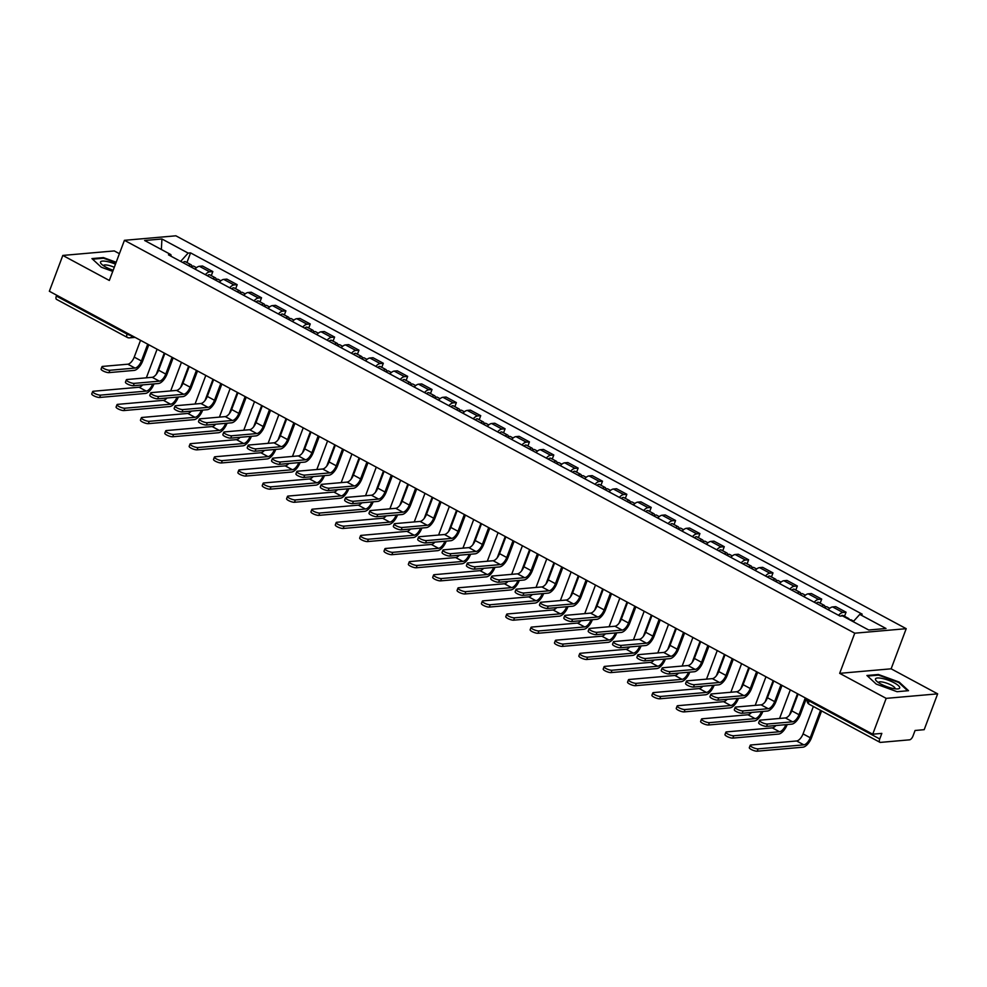 <?xml version="1.0" encoding="UTF-8"?>
<svg xmlns="http://www.w3.org/2000/svg" width="987" height="987" viewBox="0 0 987 987"><rect width="100%" height="100%" fill="white"/><g stroke="black" fill="none" stroke-linecap="round" stroke-linejoin="round"><path stroke-width="1.48" d="M119.402 253.684L114.27 250.92L62.81 255.436L49.35 291.264L872.73 734.192L886.19 698.364L937.65 693.849L891.125 668.816L906.214 628.682L175.883 235.807L124.424 240.322L854.754 633.198L839.666 673.344L886.19 698.364M937.65 693.849L924.19 729.677L915.072 730.479L912.975 736.055A3.973 1.801 118.3 0 1 909.57 739.831L880.441 742.397A3.973 1.801 118.3 0 1 879.91 742.298L809.192 704.249A3.973 1.801 -61.7 0 1 809.019 700.93L879.738 738.967A3.973 1.801 118.3 0 0 879.91 742.298M62.81 255.436L109.335 280.468L124.424 240.322M135.071 337.381L129.494 337.875A3.973 3.393 -95 0 1 127.792 337.505A3.973 1.801 -61.7 0 1 127.261 337.406L56.53 299.369A3.973 1.801 -61.7 0 1 56.358 296.051L127.089 334.087A3.973 1.012 20.6 0 0 131.74 335.592M56.678 295.199L56.358 296.051M879.738 738.967L881.835 733.39L872.73 734.192M838.555 615.296A9.142 4.145 -61.7 0 1 842.91 612.471L846.056 612.199L835.742 606.66L832.609 606.931A9.142 4.145 118.3 0 0 828.253 609.756M844.514 616.27L846.056 612.199M814.201 602.206A9.142 4.145 -61.7 0 1 818.556 599.368L821.702 599.097L811.388 593.557L808.254 593.829A9.142 4.145 118.3 0 0 803.899 596.654M820.16 603.168L821.702 599.097M789.847 589.103A9.142 4.145 -61.7 0 1 794.202 586.266L797.348 585.994L787.034 580.455L783.9 580.726A9.142 4.145 118.3 0 0 779.545 583.551M795.806 590.078L797.348 585.994M765.493 576.001A9.142 4.145 -61.7 0 1 769.848 573.163L772.981 572.892L762.68 567.352L759.546 567.624A9.142 4.145 118.3 0 0 755.191 570.449M771.452 576.976L772.981 572.892M741.138 562.898A9.142 4.145 -61.7 0 1 745.493 560.073L748.627 559.789L738.325 554.25L735.192 554.521A9.142 4.145 118.3 0 0 730.836 557.359M747.097 563.873L748.627 559.789M716.784 549.796A9.142 4.145 -61.7 0 1 721.139 546.971L724.273 546.687L713.971 541.147L710.837 541.419A9.142 4.145 118.3 0 0 706.482 544.256M722.743 550.771L724.273 546.687M692.43 536.694A9.142 4.145 -61.7 0 1 696.785 533.868L699.919 533.585L689.617 528.045L686.483 528.316A9.142 4.145 118.3 0 0 682.128 531.154M698.389 537.668L699.919 533.585M668.076 523.591A9.142 4.145 -61.7 0 1 672.431 520.766L675.564 520.482L665.263 514.943L662.129 515.226A9.142 4.145 118.3 0 0 657.774 518.052M674.035 524.566L675.564 520.482M643.721 510.489A9.142 4.145 -61.7 0 1 648.077 507.663L651.21 507.392L640.908 501.84L637.775 502.124A9.142 4.145 118.3 0 0 633.42 504.949M649.68 511.463L651.21 507.392M619.367 497.386A9.142 4.145 -61.7 0 1 623.722 494.561L626.856 494.29L616.554 488.738L613.42 489.021A9.142 4.145 118.3 0 0 609.065 491.847M625.326 498.361L626.856 494.29M595.013 484.284A9.142 4.145 -61.7 0 1 599.368 481.459L602.502 481.187L592.2 475.635L589.066 475.919A9.142 4.145 118.3 0 0 584.699 478.744M600.972 485.259L602.502 481.187M570.659 471.181A9.142 4.145 -61.7 0 1 575.014 468.356L578.148 468.085L567.846 462.545L564.712 462.817A9.142 4.145 118.3 0 0 560.345 465.642M576.618 472.156L578.148 468.085M546.304 458.079A9.142 4.145 -61.7 0 1 550.66 455.254L553.793 454.982L543.492 449.443L540.358 449.714A9.142 4.145 118.3 0 0 535.99 452.539M552.264 459.054L553.793 454.982M521.95 444.989A9.142 4.145 -61.7 0 1 526.305 442.151L529.439 441.88L519.137 436.34L515.991 436.612A9.142 4.145 118.3 0 0 511.636 439.437M527.909 445.964L529.439 441.88M497.584 431.887A9.142 4.145 -61.7 0 1 501.951 429.049L505.085 428.777L494.783 423.238L491.637 423.509A9.142 4.145 118.3 0 0 487.282 426.335M503.555 432.861L505.085 428.777M473.229 418.784A9.142 4.145 -61.7 0 1 477.597 415.946L480.731 415.675L470.429 410.136L467.283 410.407A9.142 4.145 118.3 0 0 462.928 413.232M479.201 419.759L480.731 415.675M448.875 405.682A9.142 4.145 -61.7 0 1 453.243 402.856L456.376 402.573L446.075 397.033L442.929 397.305A9.142 4.145 118.3 0 0 438.573 400.142M454.847 406.656L456.376 402.573M424.521 392.579A9.142 4.145 -61.7 0 1 428.876 389.754L432.022 389.47L421.72 383.931L418.574 384.202A9.142 4.145 118.3 0 0 414.219 387.04M430.492 393.554L432.022 389.47M400.167 379.477A9.142 4.145 -61.7 0 1 404.522 376.652L407.668 376.368L397.366 370.828L394.22 371.1A9.142 4.145 118.3 0 0 389.865 373.937M406.138 380.451L407.668 376.368M375.813 366.374A9.142 4.145 -61.7 0 1 380.168 363.549L383.314 363.265L373.012 357.726L369.866 358.01A9.142 4.145 118.3 0 0 365.511 360.835M381.784 367.349L383.314 363.265M351.458 353.272A9.142 4.145 -61.7 0 1 355.813 350.447L358.96 350.175L348.658 344.623L345.512 344.907A9.142 4.145 118.3 0 0 341.157 347.732M357.43 354.247L358.96 350.175M327.104 340.17A9.142 4.145 -61.7 0 1 331.459 337.344L334.605 337.073L324.304 331.521L321.157 331.805A9.142 4.145 118.3 0 0 316.802 334.63M333.063 341.144L334.605 337.073M302.75 327.067A9.142 4.145 -61.7 0 1 307.105 324.242L310.251 323.97L299.949 318.419L296.803 318.702A9.142 4.145 118.3 0 0 292.448 321.528M308.709 328.042L310.251 323.97M278.396 313.965A9.142 4.145 -61.7 0 1 282.751 311.139L285.897 310.868L275.583 305.328L272.449 305.6A9.142 4.145 118.3 0 0 268.094 308.425M284.355 314.939L285.897 310.868M254.041 300.862A9.142 4.145 -61.7 0 1 258.397 298.037L261.543 297.766L251.229 292.226L248.095 292.497A9.142 4.145 118.3 0 0 243.74 295.323M260 301.837L261.543 297.766M229.687 287.772A9.142 4.145 -61.7 0 1 234.042 284.935L237.188 284.663L226.874 279.124L223.741 279.395A9.142 4.145 118.3 0 0 219.385 282.22M235.646 288.747L237.188 284.663M205.333 274.67A9.142 4.145 -61.7 0 1 209.688 271.832L212.834 271.561L202.52 266.021L199.386 266.293A9.142 4.145 118.3 0 0 195.031 269.118M211.292 275.644L212.834 271.561M853.212 621.674L859.776 614.383L886.005 628.497L868.72 630.014L842.491 615.9L840.073 616.122L168.444 254.819L170.862 254.609L144.633 240.495L161.93 238.977L188.147 253.091L180.658 261.395M859.776 614.383L862.206 614.173L190.565 252.882L188.147 253.091M906.214 628.682L854.754 633.198M891.125 668.816L839.666 673.344M866.919 675.49L876.259 684.102L897.06 691.702L908.521 690.69L899.194 682.079L878.393 674.479L866.919 675.49M116.182 262.258L103.413 257.595L91.939 258.594L101.279 267.206L112.752 271.4M186.938 262.542L190.565 252.882M171.22 256.312L170.862 254.609M161.362 249.501L161.93 238.977M878.146 675.145L878.393 674.479M898.96 682.708L899.194 682.079M103.166 258.249L103.413 257.595M806.379 698.5L800.321 714.6A10.043 4.553 -61.7 0 1 791.71 724.15L766.541 726.358A4.577 1.16 -159.4 0 1 761.52 725.087A4.577 1.16 -159.4 0 1 758.67 722.817L759.558 720.473A4.577 1.16 20.6 0 0 762.408 722.755A4.577 1.16 20.6 0 0 767.43 724.014L792.586 721.805A7.452 3.38 118.3 0 0 798.989 714.711L805.293 697.92M792.586 721.805L785.405 717.944L760.249 720.152A4.577 1.16 20.6 0 0 759.558 720.473M785.405 717.944A7.452 3.38 118.3 0 0 791.808 710.85L798.113 694.058M821.603 710.924L811.561 737.634A10.043 4.553 -61.7 0 1 802.949 747.184L757.202 751.193A4.577 1.16 -159.4 0 1 752.18 749.935A4.577 1.16 -159.4 0 1 749.33 747.652L750.219 745.321A4.577 1.16 20.6 0 0 753.069 747.591A4.577 1.16 20.6 0 0 758.09 748.862L803.837 744.84A7.452 3.38 118.3 0 0 810.228 737.745L820.53 710.344M813.35 706.482L803.048 733.884A7.452 3.38 118.3 0 1 796.645 740.978L750.91 744.988A4.577 1.16 20.6 0 0 750.219 745.321M850.041 619.959A4.972 2.258 -61.7 0 1 851.312 619.922L853.644 621.181M847.389 618.541A4.972 2.258 -61.7 0 1 848.66 618.504A4.972 2.258 -61.7 0 1 849.326 619.577M840.887 616.048A4.972 2.258 -61.7 0 1 843.034 615.481L848.66 618.504M782.025 685.397L775.967 701.498A10.043 4.553 -61.7 0 1 767.355 711.047L742.187 713.256A4.577 1.16 -159.4 0 1 737.166 711.985A4.577 1.16 -159.4 0 1 734.316 709.715L735.204 707.371A4.577 1.16 20.6 0 0 738.054 709.653A4.577 1.16 20.6 0 0 743.075 710.911L768.231 708.703A7.452 3.38 118.3 0 0 774.635 701.609L780.939 684.818M768.231 708.703L761.051 704.841L735.895 707.05A4.577 1.16 20.6 0 0 735.204 707.371M761.051 704.841A7.452 3.38 118.3 0 0 767.442 697.747L773.759 680.956M757.658 672.295L751.613 688.395A10.043 4.553 -61.7 0 1 743.001 697.945L717.833 700.153A4.577 1.16 -159.4 0 1 712.811 698.882A4.577 1.16 -159.4 0 1 709.961 696.612L710.85 694.268A4.577 1.16 20.6 0 0 713.7 696.551A4.577 1.16 20.6 0 0 718.721 697.809L743.877 695.601A7.452 3.38 118.3 0 0 750.28 688.507L756.585 671.715M743.877 695.601L736.697 691.739L711.528 693.947A4.577 1.16 20.6 0 0 710.85 694.268M736.697 691.739A7.452 3.38 118.3 0 0 743.088 684.645L749.404 667.854M899.725 687.89A12.93 3.282 20.6 0 0 888.312 680.216A12.93 3.282 20.6 0 0 875.457 679.019A12.93 3.282 20.6 0 0 876.283 680.808A12.93 3.282 20.6 0 0 886.437 686.533A12.93 3.282 20.6 0 0 897.837 688.901A12.93 3.282 20.6 0 0 899.725 687.89M895.012 688.803A8.846 2.245 20.6 0 0 895.073 688.692A8.846 2.245 20.6 0 0 895.098 688.618A8.846 2.245 20.6 0 0 887.424 683.423A8.846 2.245 20.6 0 0 878.504 682.473A8.846 2.245 20.6 0 0 878.479 682.548A8.846 2.245 20.6 0 0 878.467 682.585M867.561 676.07L878.541 675.108L898.701 682.473L907.682 690.764M115.467 264.158A12.93 3.282 20.6 0 0 100.477 262.123A12.93 3.282 20.6 0 0 101.303 263.911A12.93 3.282 20.6 0 0 113.184 270.253M114.295 267.28A8.846 2.245 20.6 0 0 103.524 265.577A8.846 2.245 20.6 0 0 103.499 265.651A8.846 2.245 20.6 0 0 103.487 265.688M92.581 259.186L103.561 258.212L115.997 262.764M787.207 724.544A10.043 4.553 -61.7 0 1 778.595 734.081L732.847 738.091A4.577 1.16 -159.4 0 1 727.826 736.833A4.577 1.16 -159.4 0 1 724.976 734.55L725.864 732.218A4.577 1.16 20.6 0 0 728.714 734.488A4.577 1.16 20.6 0 0 733.736 735.759L779.483 731.737A7.452 3.38 118.3 0 0 785.874 724.655M775.881 725.531A7.452 3.38 118.3 0 1 772.29 727.875L726.555 731.898A4.577 1.16 20.6 0 0 725.864 732.218M824.441 607.708A4.972 2.258 -61.7 0 1 826.958 606.832L829.734 608.325M779.57 718.45L790.316 689.864M789.514 714.958L797.496 693.725M821.789 606.277A4.972 2.258 -61.7 0 1 824.305 605.401A4.972 2.258 -61.7 0 1 825.021 607.239M816.163 603.254A4.972 2.258 -61.7 0 1 818.679 602.378L824.305 605.401M762.852 711.442A10.043 4.553 -61.7 0 1 754.241 720.979L708.493 724.989A4.577 1.16 -159.4 0 1 703.472 723.73A4.577 1.16 -159.4 0 1 700.622 721.448L701.51 719.116A4.577 1.16 20.6 0 0 704.36 721.386A4.577 1.16 20.6 0 0 709.382 722.657L755.117 718.635A7.452 3.38 118.3 0 0 761.52 711.553M751.526 712.429A7.452 3.38 118.3 0 1 747.936 714.773L702.201 718.795A4.577 1.16 20.6 0 0 701.51 719.116M800.087 594.606A4.972 2.258 -61.7 0 1 802.604 593.73L805.38 595.223M755.215 705.347L765.961 676.761M765.159 701.856L773.142 680.623M797.434 593.175A4.972 2.258 -61.7 0 1 799.951 592.299A4.972 2.258 -61.7 0 1 800.667 594.137M791.808 590.152A4.972 2.258 -61.7 0 1 794.325 589.276L799.951 592.299M733.304 659.193L727.259 675.293A10.043 4.553 -61.7 0 1 718.647 684.842L693.479 687.051A4.577 1.16 -159.4 0 1 688.457 685.78A4.577 1.16 -159.4 0 1 685.607 683.51L686.483 681.166A4.577 1.16 20.6 0 0 689.345 683.448A4.577 1.16 20.6 0 0 694.367 684.707L719.523 682.498A7.452 3.38 118.3 0 0 725.914 675.416L732.231 658.613M719.523 682.498L712.343 678.637L687.174 680.845A4.577 1.16 20.6 0 0 686.483 681.166M712.343 678.637A7.452 3.38 118.3 0 0 718.733 671.542L725.05 654.751M708.95 646.09L702.904 662.191A10.043 4.553 -61.7 0 1 694.293 671.74L669.124 673.948A4.577 1.16 -159.4 0 1 664.103 672.69A4.577 1.16 -159.4 0 1 661.253 670.407L662.129 668.063A4.577 1.16 20.6 0 0 664.979 670.346A4.577 1.16 20.6 0 0 670 671.604L695.169 669.396A7.452 3.38 118.3 0 0 701.56 662.314L707.876 645.51M695.169 669.396L687.988 665.534L662.82 667.743A4.577 1.16 20.6 0 0 662.129 668.063M687.988 665.534A7.452 3.38 118.3 0 0 694.379 658.44L700.696 641.649M684.596 632.988L678.55 649.088A10.043 4.553 -61.7 0 1 669.939 658.637L644.77 660.846A4.577 1.16 -159.4 0 1 639.749 659.587A4.577 1.16 -159.4 0 1 636.899 657.305L637.775 654.961A4.577 1.16 20.6 0 0 640.625 657.243A4.577 1.16 20.6 0 0 645.646 658.502L670.815 656.293A7.452 3.38 118.3 0 0 677.205 649.212L683.522 632.408M670.815 656.293L663.634 652.432L638.466 654.64A4.577 1.16 20.6 0 0 637.775 654.961M663.634 652.432A7.452 3.38 118.3 0 0 670.025 645.35L676.342 628.546M738.498 698.34A10.043 4.553 -61.7 0 1 729.886 707.876L684.139 711.898A4.577 1.16 -159.4 0 1 679.118 710.628A4.577 1.16 -159.4 0 1 676.268 708.358L677.156 706.013A4.577 1.16 20.6 0 0 680.006 708.284A4.577 1.16 20.6 0 0 685.027 709.554L730.762 705.532A7.452 3.38 118.3 0 0 737.166 698.451M727.172 699.327A7.452 3.38 118.3 0 1 723.582 701.671L677.847 705.693A4.577 1.16 20.6 0 0 677.156 706.013M775.733 581.503A4.972 2.258 -61.7 0 1 778.249 580.627L781.025 582.12M730.861 692.245L741.607 663.659M740.805 688.753L748.788 667.52M773.08 580.085A4.972 2.258 -61.7 0 1 775.597 579.196A4.972 2.258 -61.7 0 1 776.313 581.035M767.454 577.05A4.972 2.258 -61.7 0 1 769.971 576.174L775.597 579.196M714.144 685.237A10.043 4.553 -61.7 0 1 705.532 694.774L659.785 698.796A4.577 1.16 -159.4 0 1 654.763 697.525A4.577 1.16 -159.4 0 1 651.913 695.255L652.802 692.911A4.577 1.16 20.6 0 0 655.652 695.193A4.577 1.16 20.6 0 0 660.673 696.452L706.408 692.43A7.452 3.38 118.3 0 0 712.811 685.348M702.818 686.224A7.452 3.38 118.3 0 1 699.228 688.568L653.493 692.59A4.577 1.16 20.6 0 0 652.802 692.911M751.378 568.401A4.972 2.258 -61.7 0 1 753.895 567.525L756.671 569.018M706.507 679.155L717.253 650.556M716.451 675.651L724.433 654.418M748.726 566.982A4.972 2.258 -61.7 0 1 751.23 566.094A4.972 2.258 -61.7 0 1 751.958 567.932M743.1 563.959A4.972 2.258 -61.7 0 1 745.617 563.071L751.23 566.094M689.79 672.135A10.043 4.553 -61.7 0 1 681.178 681.672L635.431 685.694A4.577 1.16 -159.4 0 1 630.409 684.423A4.577 1.16 -159.4 0 1 627.559 682.153L628.448 679.809A4.577 1.16 20.6 0 0 631.298 682.091A4.577 1.16 20.6 0 0 636.319 683.349L682.054 679.327A7.452 3.38 118.3 0 0 688.457 672.246M678.464 673.134A7.452 3.38 118.3 0 1 674.874 675.466L629.126 679.488A4.577 1.16 20.6 0 0 628.448 679.809M727.024 555.299A4.972 2.258 -61.7 0 1 729.541 554.423L732.317 555.915M682.153 666.052L692.899 637.454M692.097 662.548L700.079 641.316M724.372 553.88A4.972 2.258 -61.7 0 1 726.876 552.991A4.972 2.258 -61.7 0 1 727.604 554.83M718.746 550.857A4.972 2.258 -61.7 0 1 721.263 549.969L726.876 552.991M660.241 619.885L654.196 635.986A10.043 4.553 -61.7 0 1 645.584 645.535L620.416 647.743A4.577 1.16 -159.4 0 1 615.394 646.485A4.577 1.16 -159.4 0 1 612.545 644.203L613.42 641.858A4.577 1.16 20.6 0 0 616.27 644.141A4.577 1.16 20.6 0 0 621.292 645.399L646.46 643.191A7.452 3.38 118.3 0 0 652.851 636.109L659.168 619.305M646.46 643.191L639.28 639.329L614.111 641.538A4.577 1.16 20.6 0 0 613.42 641.858M639.28 639.329A7.452 3.38 118.3 0 0 645.671 632.248L651.988 615.444M665.435 659.032A10.043 4.553 -61.7 0 1 656.824 668.569L611.076 672.591A4.577 1.16 -159.4 0 1 606.055 671.32A4.577 1.16 -159.4 0 1 603.205 669.05L604.081 666.706A4.577 1.16 20.6 0 0 606.943 668.989A4.577 1.16 20.6 0 0 611.965 670.247L657.7 666.237A7.452 3.38 118.3 0 0 664.103 659.156M654.11 660.032A7.452 3.38 118.3 0 1 650.519 662.363L604.772 666.385A4.577 1.16 20.6 0 0 604.081 666.706M702.67 542.196A4.972 2.258 -61.7 0 1 705.187 541.32L707.963 542.813M657.798 652.95L668.544 624.352M667.743 649.458L675.725 628.213M700.017 540.777A4.972 2.258 -61.7 0 1 702.522 539.889A4.972 2.258 -61.7 0 1 703.25 541.727M694.392 537.755A4.972 2.258 -61.7 0 1 696.908 536.866L702.522 539.889M635.887 606.783L629.842 622.883A10.043 4.553 -61.7 0 1 621.23 632.433L596.062 634.641A4.577 1.16 -159.4 0 1 591.04 633.383A4.577 1.16 -159.4 0 1 588.19 631.1L589.066 628.768A4.577 1.16 20.6 0 0 591.916 631.038A4.577 1.16 20.6 0 0 596.938 632.309L622.106 630.088A7.452 3.38 118.3 0 0 628.497 623.007L634.814 606.203M622.106 630.088L614.926 626.227L589.757 628.435A4.577 1.16 20.6 0 0 589.066 628.768M614.926 626.227A7.452 3.38 118.3 0 0 621.317 619.145L627.633 602.341M641.081 645.93A10.043 4.553 -61.7 0 1 632.47 655.467L586.722 659.489A4.577 1.16 -159.4 0 1 581.701 658.218A4.577 1.16 -159.4 0 1 578.851 655.948L579.727 653.604A4.577 1.16 20.6 0 0 582.577 655.886A4.577 1.16 20.6 0 0 587.598 657.145L633.346 653.135A7.452 3.38 118.3 0 0 639.749 646.053M629.755 646.929A7.452 3.38 118.3 0 1 626.165 649.273L580.418 653.283A4.577 1.16 20.6 0 0 579.727 653.604M678.316 529.106A4.972 2.258 -61.7 0 1 680.82 528.218L683.609 529.711M633.444 639.847L644.19 611.249M643.388 636.356L651.371 615.111M675.663 527.675A4.972 2.258 -61.7 0 1 678.168 526.787A4.972 2.258 -61.7 0 1 678.896 528.625M670.037 524.652A4.972 2.258 -61.7 0 1 672.554 523.764L678.168 526.787M611.533 593.68L605.487 609.781A10.043 4.553 -61.7 0 1 596.876 619.33L571.707 621.539A4.577 1.16 -159.4 0 1 566.686 620.28A4.577 1.16 -159.4 0 1 563.836 617.998L564.712 615.666A4.577 1.16 20.6 0 0 567.562 617.936A4.577 1.16 20.6 0 0 572.583 619.207L597.752 616.998A7.452 3.38 118.3 0 0 604.143 609.904L610.459 593.113M597.752 616.998L590.571 613.124L565.403 615.345A4.577 1.16 20.6 0 0 564.712 615.666M590.571 613.124A7.452 3.38 118.3 0 0 596.962 606.043L603.279 589.239M616.727 632.827A10.043 4.553 -61.7 0 1 608.115 642.364L562.368 646.386A4.577 1.16 -159.4 0 1 557.347 645.128A4.577 1.16 -159.4 0 1 554.497 642.845L555.373 640.501A4.577 1.16 20.6 0 0 558.223 642.784A4.577 1.16 20.6 0 0 563.244 644.042L608.991 640.032A7.452 3.38 118.3 0 0 615.382 632.951M605.401 633.827A7.452 3.38 118.3 0 1 601.811 636.171L556.063 640.181A4.577 1.16 20.6 0 0 555.373 640.501M653.962 516.004A4.972 2.258 -61.7 0 1 656.466 515.115L659.254 516.608M609.09 626.745L619.836 598.147M619.034 623.253L627.016 602.008M651.309 514.572A4.972 2.258 -61.7 0 1 653.813 513.684A4.972 2.258 -61.7 0 1 654.541 515.522M645.683 511.55A4.972 2.258 -61.7 0 1 648.2 510.661L653.813 513.684M587.179 580.59L581.133 596.679A10.043 4.553 -61.7 0 1 572.509 606.228L547.353 608.436A4.577 1.16 -159.4 0 1 542.332 607.178A4.577 1.16 -159.4 0 1 539.482 604.895L540.358 602.563A4.577 1.16 20.6 0 0 543.208 604.834A4.577 1.16 20.6 0 0 548.229 606.104L573.398 603.896A7.452 3.38 118.3 0 0 579.788 596.802L586.105 580.011M573.398 603.896L566.217 600.034L541.049 602.243A4.577 1.16 20.6 0 0 540.358 602.563M566.217 600.034A7.452 3.38 118.3 0 0 572.608 592.94L578.925 576.137M592.373 619.725A10.043 4.553 -61.7 0 1 583.761 629.274L538.014 633.284A4.577 1.16 -159.4 0 1 532.992 632.025A4.577 1.16 -159.4 0 1 530.142 629.743L531.018 627.399A4.577 1.16 20.6 0 0 533.868 629.681A4.577 1.16 20.6 0 0 538.89 630.94L584.637 626.93A7.452 3.38 118.3 0 0 591.028 619.848M581.047 620.724A7.452 3.38 118.3 0 1 577.457 623.068L531.709 627.078A4.577 1.16 20.6 0 0 531.018 627.399M629.607 502.901A4.972 2.258 -61.7 0 1 632.112 502.013L634.9 503.506M584.736 613.643L595.482 585.044M594.68 610.151L602.662 588.906M626.955 501.47A4.972 2.258 -61.7 0 1 629.459 500.594A4.972 2.258 -61.7 0 1 630.187 502.42M621.329 498.447A4.972 2.258 -61.7 0 1 623.846 497.559L629.459 500.594M562.824 567.488L556.779 583.588A10.043 4.553 -61.7 0 1 548.155 593.125L522.999 595.346A4.577 1.16 -159.4 0 1 517.978 594.075A4.577 1.16 -159.4 0 1 515.128 591.805L516.004 589.461A4.577 1.16 20.6 0 0 518.854 591.731A4.577 1.16 20.6 0 0 523.875 593.002L549.043 590.794A7.452 3.38 118.3 0 0 555.434 583.699L561.751 566.908M549.043 590.794L541.863 586.932L516.694 589.14A4.577 1.16 20.6 0 0 516.004 589.461M541.863 586.932A7.452 3.38 118.3 0 0 548.254 579.838L554.571 563.046M538.47 554.386L532.425 570.486A10.043 4.553 -61.7 0 1 523.801 580.035L498.645 582.244A4.577 1.16 -159.4 0 1 493.623 580.973A4.577 1.16 -159.4 0 1 490.773 578.703L491.649 576.359A4.577 1.16 20.6 0 0 494.499 578.629A4.577 1.16 20.6 0 0 499.521 579.9L524.689 577.691A7.452 3.38 118.3 0 0 531.08 570.597L537.397 553.806M524.689 577.691L517.509 573.829L492.34 576.038A4.577 1.16 20.6 0 0 491.649 576.359M517.509 573.829A7.452 3.38 118.3 0 0 523.9 566.735L530.216 549.944M514.116 541.283L508.071 557.384A10.043 4.553 -61.7 0 1 499.447 566.933L474.291 569.141A4.577 1.16 -159.4 0 1 469.269 567.87A4.577 1.16 -159.4 0 1 466.419 565.6L467.295 563.256A4.577 1.16 20.6 0 0 470.145 565.539A4.577 1.16 20.6 0 0 475.166 566.797L500.335 564.589A7.452 3.38 118.3 0 0 506.726 557.495L513.043 540.703M500.335 564.589L493.155 560.727L467.986 562.935A4.577 1.16 20.6 0 0 467.295 563.256M493.155 560.727A7.452 3.38 118.3 0 0 499.545 553.633L505.862 536.842M489.762 528.181L483.716 544.281A10.043 4.553 -61.7 0 1 475.092 553.83L449.936 556.039A4.577 1.16 -159.4 0 1 444.915 554.768A4.577 1.16 -159.4 0 1 442.065 552.498L442.941 550.154A4.577 1.16 20.6 0 0 445.791 552.436A4.577 1.16 20.6 0 0 450.812 553.695L475.981 551.486A7.452 3.38 118.3 0 0 482.372 544.392L488.688 527.601M475.981 551.486L468.8 547.625L443.632 549.833A4.577 1.16 20.6 0 0 442.941 550.154M468.8 547.625A7.452 3.38 118.3 0 0 475.191 540.531L481.508 523.739M465.408 515.078L459.35 531.179A10.043 4.553 -61.7 0 1 450.738 540.728L425.582 542.936A4.577 1.16 -159.4 0 1 420.561 541.666A4.577 1.16 -159.4 0 1 417.711 539.395L418.587 537.051A4.577 1.16 20.6 0 0 421.437 539.334A4.577 1.16 20.6 0 0 426.458 540.592L451.627 538.384A7.452 3.38 118.3 0 0 458.017 531.29L464.334 514.498M451.627 538.384L444.434 534.522L419.278 536.731A4.577 1.16 20.6 0 0 418.587 537.051M444.434 534.522A7.452 3.38 118.3 0 0 450.837 527.428L457.154 510.637M441.053 501.976L434.996 518.076A10.043 4.553 -61.7 0 1 426.384 527.626L401.228 529.834A4.577 1.16 -159.4 0 1 396.206 528.563A4.577 1.16 -159.4 0 1 393.357 526.293L394.232 523.949A4.577 1.16 20.6 0 0 397.082 526.231A4.577 1.16 20.6 0 0 402.104 527.49L427.272 525.281A7.452 3.38 118.3 0 0 433.663 518.2L439.98 501.396M427.272 525.281L420.08 521.42L394.923 523.628A4.577 1.16 20.6 0 0 394.232 523.949M420.08 521.42A7.452 3.38 118.3 0 0 426.483 514.326L432.799 497.534M568.018 606.623A10.043 4.553 -61.7 0 1 559.407 616.172L513.659 620.181A4.577 1.16 -159.4 0 1 508.638 618.923A4.577 1.16 -159.4 0 1 505.788 616.641L506.664 614.296A4.577 1.16 20.6 0 0 509.514 616.579A4.577 1.16 20.6 0 0 514.535 617.837L560.283 613.828A7.452 3.38 118.3 0 0 566.674 606.746M556.68 607.622A7.452 3.38 118.3 0 1 553.102 609.966L507.355 613.976A4.577 1.16 20.6 0 0 506.664 614.296M605.253 489.799A4.972 2.258 -61.7 0 1 607.758 488.91L610.546 490.403M560.382 600.54L571.128 571.942M570.326 597.049L578.308 575.816M602.601 488.368A4.972 2.258 -61.7 0 1 605.105 487.492A4.972 2.258 -61.7 0 1 605.833 489.33M596.975 485.345A4.972 2.258 -61.7 0 1 599.491 484.469L605.105 487.492M543.664 593.52A10.043 4.553 -61.7 0 1 535.053 603.069L489.305 607.079A4.577 1.16 -159.4 0 1 484.284 605.821A4.577 1.16 -159.4 0 1 481.434 603.538L482.31 601.206A4.577 1.16 20.6 0 0 485.16 603.476A4.577 1.16 20.6 0 0 490.181 604.747L535.929 600.725A7.452 3.38 118.3 0 0 542.319 593.643M532.326 594.519A7.452 3.38 118.3 0 1 528.748 596.864L483.001 600.873A4.577 1.16 20.6 0 0 482.31 601.206M580.899 476.696A4.972 2.258 -61.7 0 1 583.403 475.808L586.179 477.313M536.027 587.438L546.773 558.839M545.971 583.946L553.954 562.713M578.246 475.265A4.972 2.258 -61.7 0 1 580.751 474.389A4.972 2.258 -61.7 0 1 581.479 476.227M572.62 472.242A4.972 2.258 -61.7 0 1 575.137 471.367L580.751 474.389M519.31 580.43A10.043 4.553 -61.7 0 1 510.698 589.967L464.951 593.977A4.577 1.16 -159.4 0 1 459.93 592.718A4.577 1.16 -159.4 0 1 457.08 590.436L457.956 588.104A4.577 1.16 20.6 0 0 460.806 590.374A4.577 1.16 20.6 0 0 465.827 591.645L511.574 587.623A7.452 3.38 118.3 0 0 517.965 580.541M507.972 581.417A7.452 3.38 118.3 0 1 504.394 583.761L458.647 587.771A4.577 1.16 20.6 0 0 457.956 588.104M556.545 463.594A4.972 2.258 -61.7 0 1 559.049 462.706L561.825 464.211M511.673 574.335L522.419 545.749M521.617 570.844L529.6 549.611M553.892 462.163A4.972 2.258 -61.7 0 1 556.397 461.287A4.972 2.258 -61.7 0 1 557.124 463.125M548.266 459.14A4.972 2.258 -61.7 0 1 550.783 458.264L556.397 461.287M494.956 567.328A10.043 4.553 -61.7 0 1 486.344 576.864L440.597 580.874A4.577 1.16 -159.4 0 1 435.575 579.616A4.577 1.16 -159.4 0 1 432.725 577.333L433.601 575.002A4.577 1.16 20.6 0 0 436.451 577.272A4.577 1.16 20.6 0 0 441.473 578.542L487.22 574.52A7.452 3.38 118.3 0 0 493.611 567.439M483.618 568.315A7.452 3.38 118.3 0 1 480.04 570.659L434.292 574.681A4.577 1.16 20.6 0 0 433.601 575.002M532.19 450.491A4.972 2.258 -61.7 0 1 534.695 449.616L537.471 451.108M487.307 561.233L498.065 532.647M497.263 557.741L505.245 536.509M529.525 449.06A4.972 2.258 -61.7 0 1 532.042 448.184A4.972 2.258 -61.7 0 1 532.77 450.023M523.912 446.038A4.972 2.258 -61.7 0 1 526.429 445.162L532.042 448.184M470.602 554.225A10.043 4.553 -61.7 0 1 461.99 563.762L416.243 567.772A4.577 1.16 -159.4 0 1 411.221 566.513A4.577 1.16 -159.4 0 1 408.371 564.231L409.247 561.899A4.577 1.16 20.6 0 0 412.097 564.169A4.577 1.16 20.6 0 0 417.119 565.44L462.866 561.418A7.452 3.38 118.3 0 0 469.257 554.336M459.263 555.212A7.452 3.38 118.3 0 1 455.686 557.556L409.938 561.578A4.577 1.16 20.6 0 0 409.247 561.899M507.836 437.389A4.972 2.258 -61.7 0 1 510.341 436.513L513.117 438.006M462.952 548.13L473.711 519.544M472.909 544.639L480.891 523.406M505.171 435.958A4.972 2.258 -61.7 0 1 507.688 435.082A4.972 2.258 -61.7 0 1 508.416 436.92M499.558 432.935A4.972 2.258 -61.7 0 1 502.062 432.059L507.688 435.082M446.247 541.123A10.043 4.553 -61.7 0 1 437.636 550.66L391.888 554.682A4.577 1.16 -159.4 0 1 386.867 553.411A4.577 1.16 -159.4 0 1 384.017 551.141L384.893 548.797A4.577 1.16 20.6 0 0 387.743 551.067A4.577 1.16 20.6 0 0 392.764 552.338L438.512 548.316A7.452 3.38 118.3 0 0 444.903 541.234M434.909 542.11A7.452 3.38 118.3 0 1 431.331 544.454L385.584 548.476A4.577 1.16 20.6 0 0 384.893 548.797M483.47 424.287A4.972 2.258 -61.7 0 1 485.986 423.411L488.762 424.903M438.598 535.028L449.356 506.442M448.554 531.537L456.537 510.304M480.817 422.868A4.972 2.258 -61.7 0 1 483.334 421.98A4.972 2.258 -61.7 0 1 484.062 423.818M475.203 419.833A4.972 2.258 -61.7 0 1 477.708 418.957L483.334 421.98M416.699 488.873L410.641 504.974A10.043 4.553 -61.7 0 1 402.03 514.523L376.874 516.732A4.577 1.16 -159.4 0 1 371.852 515.473A4.577 1.16 -159.4 0 1 369.002 513.191L369.878 510.847A4.577 1.16 20.6 0 0 372.728 513.129A4.577 1.16 20.6 0 0 377.75 514.387L402.906 512.179A7.452 3.38 118.3 0 0 409.309 505.097L415.626 488.294M402.906 512.179L395.725 508.317L370.569 510.526A4.577 1.16 20.6 0 0 369.878 510.847M395.725 508.317A7.452 3.38 118.3 0 0 402.128 501.223L408.445 484.432M421.893 528.02A10.043 4.553 -61.7 0 1 413.282 537.557L367.534 541.579A4.577 1.16 -159.4 0 1 362.513 540.308A4.577 1.16 -159.4 0 1 359.663 538.038L360.539 535.694A4.577 1.16 20.6 0 0 363.389 537.977A4.577 1.16 20.6 0 0 368.41 539.235L414.158 535.213A7.452 3.38 118.3 0 0 420.548 528.131M410.555 529.02A7.452 3.38 118.3 0 1 406.977 531.351L361.23 535.373A4.577 1.16 20.6 0 0 360.539 535.694M459.115 411.184A4.972 2.258 -61.7 0 1 461.632 410.308L464.408 411.801M414.244 521.938L424.99 493.34M424.2 518.434L432.183 497.201M456.463 409.765A4.972 2.258 -61.7 0 1 458.98 408.877A4.972 2.258 -61.7 0 1 459.708 410.715M450.849 406.743A4.972 2.258 -61.7 0 1 453.354 405.854L458.98 408.877M392.345 475.771L386.287 491.871A10.043 4.553 -61.7 0 1 377.676 501.421L352.519 503.629A4.577 1.16 -159.4 0 1 347.498 502.371A4.577 1.16 -159.4 0 1 344.648 500.088L345.524 497.744A4.577 1.16 20.6 0 0 348.374 500.027A4.577 1.16 20.6 0 0 353.395 501.285L378.552 499.077A7.452 3.38 118.3 0 0 384.955 491.995L391.271 475.191M378.552 499.077L371.371 495.215L346.215 497.423A4.577 1.16 20.6 0 0 345.524 497.744M371.371 495.215A7.452 3.38 118.3 0 0 377.774 488.133L384.091 471.33M397.539 514.918A10.043 4.553 -61.7 0 1 388.927 524.455L343.18 528.477A4.577 1.16 -159.4 0 1 338.159 527.206A4.577 1.16 -159.4 0 1 335.309 524.936L336.185 522.592A4.577 1.16 20.6 0 0 339.034 524.874A4.577 1.16 20.6 0 0 344.056 526.133L389.803 522.123A7.452 3.38 118.3 0 0 396.194 515.029M386.201 515.917A7.452 3.38 118.3 0 1 382.623 518.249L336.875 522.271A4.577 1.16 20.6 0 0 336.185 522.592M434.761 398.082A4.972 2.258 -61.7 0 1 437.278 397.206L440.054 398.699M389.89 508.836L400.636 480.237M399.846 505.332L407.828 484.099M432.109 396.663A4.972 2.258 -61.7 0 1 434.625 395.775A4.972 2.258 -61.7 0 1 435.341 397.613M426.495 393.64A4.972 2.258 -61.7 0 1 429 392.752L434.625 395.775M367.991 462.669L361.933 478.769A10.043 4.553 -61.7 0 1 353.321 488.318L328.165 490.527A4.577 1.16 -159.4 0 1 323.144 489.268A4.577 1.16 -159.4 0 1 320.294 486.986L321.17 484.642A4.577 1.16 20.6 0 0 324.02 486.924A4.577 1.16 20.6 0 0 329.041 488.183L354.197 485.974A7.452 3.38 118.3 0 0 360.6 478.892L366.917 462.089M354.197 485.974L347.017 482.112L321.861 484.321A4.577 1.16 20.6 0 0 321.17 484.642M347.017 482.112A7.452 3.38 118.3 0 0 353.42 475.031L359.724 458.227M373.172 501.815A10.043 4.553 -61.7 0 1 364.561 511.352L318.826 515.374A4.577 1.16 -159.4 0 1 313.804 514.104A4.577 1.16 -159.4 0 1 310.954 511.834L311.83 509.489A4.577 1.16 20.6 0 0 314.68 511.772A4.577 1.16 20.6 0 0 319.702 513.03L365.449 509.021A7.452 3.38 118.3 0 0 371.84 501.939M361.847 502.815A7.452 3.38 118.3 0 1 358.269 505.147L312.521 509.169A4.577 1.16 20.6 0 0 311.83 509.489M410.407 384.992A4.972 2.258 -61.7 0 1 412.924 384.103L415.7 385.596M365.535 495.733L376.281 467.135M375.479 492.242L383.462 470.996M407.754 383.561A4.972 2.258 -61.7 0 1 410.271 382.672A4.972 2.258 -61.7 0 1 410.987 384.511M402.141 380.538A4.972 2.258 -61.7 0 1 404.645 379.65L410.271 382.672M343.636 449.566L337.579 465.667A10.043 4.553 -61.7 0 1 328.967 475.216L303.811 477.424A4.577 1.16 -159.4 0 1 298.79 476.166A4.577 1.16 -159.4 0 1 295.927 473.883L296.816 471.552A4.577 1.16 20.6 0 0 299.666 473.822A4.577 1.16 20.6 0 0 304.687 475.092L329.843 472.884A7.452 3.38 118.3 0 0 336.246 465.79L342.563 448.986M329.843 472.884L322.663 469.01L297.506 471.218A4.577 1.16 20.6 0 0 296.816 471.552M322.663 469.01A7.452 3.38 118.3 0 0 329.066 461.928L335.37 445.125M348.818 488.713A10.043 4.553 -61.7 0 1 340.207 498.25L294.471 502.272A4.577 1.16 -159.4 0 1 289.45 501.001A4.577 1.16 -159.4 0 1 286.6 498.731L287.476 496.387A4.577 1.16 20.6 0 0 290.326 498.669A4.577 1.16 20.6 0 0 295.347 499.928L341.095 495.918A7.452 3.38 118.3 0 0 347.486 488.836M337.492 489.712A7.452 3.38 118.3 0 1 333.914 492.057L288.167 496.066A4.577 1.16 20.6 0 0 287.476 496.387M386.053 371.889A4.972 2.258 -61.7 0 1 388.57 371.001L391.345 372.494M341.181 482.631L351.927 454.032M351.125 479.139L359.108 457.894M383.4 370.458A4.972 2.258 -61.7 0 1 385.917 369.57A4.972 2.258 -61.7 0 1 386.633 371.408M377.787 367.435A4.972 2.258 -61.7 0 1 380.291 366.547L385.917 369.57M319.282 436.464L313.224 452.564A10.043 4.553 -61.7 0 1 304.613 462.113L279.444 464.322A4.577 1.16 -159.4 0 1 274.435 463.063A4.577 1.16 -159.4 0 1 271.573 460.781L272.461 458.449A4.577 1.16 20.6 0 0 275.311 460.719A4.577 1.16 20.6 0 0 280.333 461.99L305.489 459.782A7.452 3.38 118.3 0 0 311.892 452.688L318.196 435.896M305.489 459.782L298.308 455.908L273.152 458.128A4.577 1.16 20.6 0 0 272.461 458.449M298.308 455.908A7.452 3.38 118.3 0 0 304.712 448.826L311.016 432.022M324.464 475.611A10.043 4.553 -61.7 0 1 315.852 485.148L270.117 489.17A4.577 1.16 -159.4 0 1 265.096 487.911A4.577 1.16 -159.4 0 1 262.246 485.629L263.122 483.285A4.577 1.16 20.6 0 0 265.972 485.567A4.577 1.16 20.6 0 0 270.993 486.825L316.741 482.816A7.452 3.38 118.3 0 0 323.131 475.734M313.138 476.61A7.452 3.38 118.3 0 1 309.56 478.954L263.813 482.964A4.577 1.16 20.6 0 0 263.122 483.285M361.698 358.787A4.972 2.258 -61.7 0 1 364.215 357.899L366.991 359.391M316.827 469.528L327.573 440.93M326.771 466.037L334.753 444.792M359.046 357.356A4.972 2.258 -61.7 0 1 361.563 356.467A4.972 2.258 -61.7 0 1 362.278 358.306M353.432 354.333A4.972 2.258 -61.7 0 1 355.937 353.445L361.563 356.467M294.928 423.374L288.87 439.474A10.043 4.553 -61.7 0 1 280.259 449.011L255.09 451.219A4.577 1.16 -159.4 0 1 250.069 449.961A4.577 1.16 -159.4 0 1 247.219 447.679L248.107 445.347A4.577 1.16 20.6 0 0 250.957 447.617A4.577 1.16 20.6 0 0 255.978 448.888L281.135 446.679A7.452 3.38 118.3 0 0 287.538 439.585L293.842 422.794M281.135 446.679L273.954 442.818L248.798 445.026A4.577 1.16 20.6 0 0 248.107 445.347M273.954 442.818A7.452 3.38 118.3 0 0 280.357 435.723L286.662 418.92M300.11 462.508A10.043 4.553 -61.7 0 1 291.498 472.057L245.763 476.067A4.577 1.16 -159.4 0 1 240.742 474.809A4.577 1.16 -159.4 0 1 237.892 472.526L238.768 470.182A4.577 1.16 20.6 0 0 241.618 472.465A4.577 1.16 20.6 0 0 246.639 473.723L292.386 469.713A7.452 3.38 118.3 0 0 298.777 462.632M288.784 463.508A7.452 3.38 118.3 0 1 285.206 465.852L239.459 469.861A4.577 1.16 20.6 0 0 238.768 470.182M337.344 345.684A4.972 2.258 -61.7 0 1 339.861 344.796L342.637 346.289M292.473 456.426L303.219 427.827M302.417 452.934L310.399 431.689M334.692 344.253A4.972 2.258 -61.7 0 1 337.209 343.377A4.972 2.258 -61.7 0 1 337.924 345.216M329.078 341.231A4.972 2.258 -61.7 0 1 331.583 340.342L337.209 343.377M270.574 410.271L264.516 426.372A10.043 4.553 -61.7 0 1 255.904 435.909L230.736 438.129A4.577 1.16 -159.4 0 1 225.715 436.859A4.577 1.16 -159.4 0 1 222.865 434.588L223.753 432.244A4.577 1.16 20.6 0 0 226.603 434.514A4.577 1.16 20.6 0 0 231.624 435.785L256.78 433.577A7.452 3.38 118.3 0 0 263.184 426.483L269.488 409.691M256.78 433.577L249.6 429.715L224.444 431.924A4.577 1.16 20.6 0 0 223.753 432.244M249.6 429.715A7.452 3.38 118.3 0 0 256.003 422.621L262.308 405.83M275.755 449.406A10.043 4.553 -61.7 0 1 267.144 458.955L221.409 462.965A4.577 1.16 -159.4 0 1 216.387 461.706A4.577 1.16 -159.4 0 1 213.525 459.424L214.413 457.08A4.577 1.16 20.6 0 0 217.263 459.362A4.577 1.16 20.6 0 0 222.285 460.621L268.032 456.611A7.452 3.38 118.3 0 0 274.423 449.529M264.43 450.405A7.452 3.38 118.3 0 1 260.852 452.749L215.104 456.759A4.577 1.16 20.6 0 0 214.413 457.08M312.99 332.582A4.972 2.258 -61.7 0 1 315.507 331.694L318.283 333.187M268.119 443.323L278.865 414.725M278.063 439.832L286.045 418.599M310.337 331.151A4.972 2.258 -61.7 0 1 312.854 330.275A4.972 2.258 -61.7 0 1 313.57 332.113M304.724 328.128A4.972 2.258 -61.7 0 1 307.228 327.252L312.854 330.275M246.219 397.169L240.162 413.269A10.043 4.553 -61.7 0 1 231.55 422.818L206.382 425.027A4.577 1.16 -159.4 0 1 201.36 423.756A4.577 1.16 -159.4 0 1 198.51 421.486L199.399 419.142A4.577 1.16 20.6 0 0 202.249 421.412A4.577 1.16 20.6 0 0 207.27 422.683L232.426 420.474A7.452 3.38 118.3 0 0 238.829 413.38L245.134 396.589M232.426 420.474L225.246 416.613L200.09 418.821A4.577 1.16 20.6 0 0 199.399 419.142M225.246 416.613A7.452 3.38 118.3 0 0 231.649 409.519L237.953 392.727M251.401 436.303A10.043 4.553 -61.7 0 1 242.79 445.853L197.042 449.862A4.577 1.16 -159.4 0 1 192.033 448.604A4.577 1.16 -159.4 0 1 189.171 446.321L190.059 443.99A4.577 1.16 20.6 0 0 192.909 446.26A4.577 1.16 20.6 0 0 197.931 447.53L243.678 443.508A7.452 3.38 118.3 0 0 250.069 436.427M240.075 437.303A7.452 3.38 118.3 0 1 236.485 439.647L190.75 443.656A4.577 1.16 20.6 0 0 190.059 443.99M288.636 319.48A4.972 2.258 -61.7 0 1 291.153 318.591L293.929 320.096M243.764 430.221L254.51 401.635M253.708 426.729L261.691 405.497M285.983 318.048A4.972 2.258 -61.7 0 1 288.5 317.172A4.972 2.258 -61.7 0 1 289.216 319.011M280.357 315.026A4.972 2.258 -61.7 0 1 282.874 314.15L288.5 317.172M221.865 384.066L215.808 400.167A10.043 4.553 -61.7 0 1 207.196 409.716L182.027 411.924A4.577 1.16 -159.4 0 1 177.006 410.654A4.577 1.16 -159.4 0 1 174.156 408.384L175.044 406.039A4.577 1.16 20.6 0 0 177.894 408.322A4.577 1.16 20.6 0 0 182.916 409.58L208.072 407.372A7.452 3.38 118.3 0 0 214.475 400.278L220.78 383.487M208.072 407.372L200.892 403.51L175.735 405.719A4.577 1.16 20.6 0 0 175.044 406.039M200.892 403.51A7.452 3.38 118.3 0 0 207.295 396.416L213.599 379.625M227.047 423.213A10.043 4.553 -61.7 0 1 218.435 432.75L172.688 436.76A4.577 1.16 -159.4 0 1 167.667 435.501A4.577 1.16 -159.4 0 1 164.817 433.219L165.705 430.887A4.577 1.16 20.6 0 0 168.555 433.157A4.577 1.16 20.6 0 0 173.576 434.428L219.324 430.406A7.452 3.38 118.3 0 0 225.715 423.324M215.721 424.2A7.452 3.38 118.3 0 1 212.131 426.544L166.396 430.566A4.577 1.16 20.6 0 0 165.705 430.887M264.282 306.377A4.972 2.258 -61.7 0 1 266.798 305.501L269.574 306.994M219.41 417.119L230.156 388.533M229.354 413.627L237.336 392.394M261.629 304.946A4.972 2.258 -61.7 0 1 264.146 304.07A4.972 2.258 -61.7 0 1 264.861 305.908M256.003 301.923A4.972 2.258 -61.7 0 1 258.52 301.047L264.146 304.07M197.511 370.964L191.453 387.064A10.043 4.553 -61.7 0 1 182.842 396.614L157.673 398.822A4.577 1.16 -159.4 0 1 152.652 397.551A4.577 1.16 -159.4 0 1 149.802 395.281L150.69 392.937A4.577 1.16 20.6 0 0 153.54 395.219A4.577 1.16 20.6 0 0 158.562 396.478L183.718 394.269A7.452 3.38 118.3 0 0 190.121 387.175L196.425 370.384M183.718 394.269L176.537 390.408L151.369 392.616A4.577 1.16 20.6 0 0 150.69 392.937M176.537 390.408A7.452 3.38 118.3 0 0 182.928 383.314L189.245 366.522M202.693 410.111A10.043 4.553 -61.7 0 1 194.081 419.648L148.334 423.657A4.577 1.16 -159.4 0 1 143.312 422.399A4.577 1.16 -159.4 0 1 140.462 420.117L141.351 417.785A4.577 1.16 20.6 0 0 144.201 420.055A4.577 1.16 20.6 0 0 149.222 421.326L194.97 417.304A7.452 3.38 118.3 0 0 201.36 410.222M191.367 411.098A7.452 3.38 118.3 0 1 187.777 413.442L142.042 417.464A4.577 1.16 20.6 0 0 141.351 417.785M239.927 293.275A4.972 2.258 -61.7 0 1 242.444 292.399L245.22 293.892M195.056 404.016L205.802 375.43M205 400.525L212.982 379.292M237.275 291.844A4.972 2.258 -61.7 0 1 239.792 290.968A4.972 2.258 -61.7 0 1 240.507 292.806M231.649 288.821A4.972 2.258 -61.7 0 1 234.166 287.945L239.792 290.968M173.144 357.862L167.099 373.962A10.043 4.553 -61.7 0 1 158.488 383.511L133.319 385.72A4.577 1.16 -159.4 0 1 128.298 384.449A4.577 1.16 -159.4 0 1 125.448 382.179L126.324 379.835A4.577 1.16 20.6 0 0 129.186 382.117A4.577 1.16 20.6 0 0 134.207 383.375L159.363 381.167A7.452 3.38 118.3 0 0 165.767 374.073L172.071 357.282M159.363 381.167L152.183 377.305L127.015 379.514A4.577 1.16 20.6 0 0 126.324 379.835M152.183 377.305A7.452 3.38 118.3 0 0 158.574 370.211L164.891 353.42M178.339 397.008A10.043 4.553 -61.7 0 1 169.727 406.545L123.98 410.555A4.577 1.16 -159.4 0 1 118.958 409.297A4.577 1.16 -159.4 0 1 116.108 407.014L116.997 404.682A4.577 1.16 20.6 0 0 119.846 406.952A4.577 1.16 20.6 0 0 124.868 408.223L170.603 404.201A7.452 3.38 118.3 0 0 177.006 397.119M167.013 397.995A7.452 3.38 118.3 0 1 163.423 400.34L117.687 404.362A4.577 1.16 20.6 0 0 116.997 404.682M215.573 280.172A4.972 2.258 -61.7 0 1 218.09 279.296L220.866 280.789M170.702 390.914L181.448 362.328M180.646 387.422L188.628 366.189M212.921 278.741A4.972 2.258 -61.7 0 1 215.437 277.865A4.972 2.258 -61.7 0 1 216.153 279.703M207.295 275.718A4.972 2.258 -61.7 0 1 209.812 274.842L215.437 277.865M148.79 344.759L142.745 360.86A10.043 4.553 -61.7 0 1 134.133 370.409L108.965 372.617A4.577 1.16 -159.4 0 1 103.943 371.359A4.577 1.16 -159.4 0 1 101.093 369.076L101.969 366.732A4.577 1.16 20.6 0 0 104.832 369.015A4.577 1.16 20.6 0 0 109.853 370.273L135.009 368.065A7.452 3.38 118.3 0 0 141.4 360.983L147.717 344.179M135.009 368.065L127.829 364.203L102.66 366.411A4.577 1.16 20.6 0 0 101.969 366.732M127.829 364.203A7.452 3.38 118.3 0 0 134.22 357.109L140.536 340.318M153.984 383.906A10.043 4.553 -61.7 0 1 145.373 393.443L99.625 397.465A4.577 1.16 -159.4 0 1 94.604 396.194A4.577 1.16 -159.4 0 1 91.754 393.924L92.642 391.58A4.577 1.16 20.6 0 0 95.492 393.85A4.577 1.16 20.6 0 0 100.514 395.121L146.249 391.099A7.452 3.38 118.3 0 0 152.652 384.017M142.659 384.893A7.452 3.38 118.3 0 1 139.068 387.237L93.333 391.259A4.577 1.16 20.6 0 0 92.642 391.58M191.219 267.07A4.972 2.258 -61.7 0 1 193.736 266.194L196.512 267.687M146.347 377.824L157.093 349.225M156.291 374.32L164.274 353.087M188.566 265.651A4.972 2.258 -61.7 0 1 191.071 264.763A4.972 2.258 -61.7 0 1 191.799 266.601M182.94 262.616A4.972 2.258 -61.7 0 1 185.457 261.74L191.071 264.763M223.741 279.395L234.042 284.935M248.095 292.497L258.397 298.037M272.449 305.6L282.751 311.139M296.803 318.702L307.105 324.242M321.157 331.805L331.459 337.344M345.512 344.907L355.813 350.447M369.866 358.01L380.168 363.549M394.22 371.1L404.522 376.652M418.574 384.202L428.876 389.754M442.929 397.305L453.243 402.856M467.283 410.407L477.597 415.946M491.637 423.509L501.951 429.049M515.991 436.612L526.305 442.151M540.358 449.714L550.66 455.254M564.712 462.817L575.014 468.356M589.066 475.919L599.368 481.459M613.42 489.021L623.722 494.561M637.775 502.124L648.077 507.663M662.129 515.226L672.431 520.766M686.483 528.316L696.785 533.868M710.837 541.419L721.139 546.971M735.192 554.521L745.493 560.073M759.546 567.624L769.848 573.163M783.9 580.726L794.202 586.266M808.254 593.829L818.556 599.368M832.609 606.931L842.91 612.471M199.386 266.293L209.688 271.832M807.452 699.08L807.354 699.351A3.973 1.012 20.6 0 0 809.019 700.93L809.328 700.091M127.397 333.248L127.089 334.087A3.973 1.801 -61.7 0 0 127.261 337.406A3.973 3.973 0 0 0 129.494 337.875A3.973 3.393 -95 0 0 132.172 335.814M767.43 724.014L766.541 726.358M798.989 714.711L791.808 710.85M758.09 748.862L757.202 751.193M803.048 733.884L810.228 737.745M796.645 740.978L803.837 744.84M743.075 710.911L742.187 713.256M774.635 701.609L767.442 697.747M718.721 697.809L717.833 700.153M750.28 688.507L743.088 684.645M733.736 735.759L732.847 738.091M772.29 727.875L779.483 731.737M709.382 722.657L708.493 724.989M747.936 714.773L755.117 718.635M694.367 684.707L693.479 687.051M725.914 675.416L718.733 671.542M670 671.604L669.124 673.948M701.56 662.314L694.379 658.44M645.646 658.502L644.77 660.846M677.205 649.212L670.025 645.35M685.027 709.554L684.139 711.898M723.582 701.671L730.762 705.532M660.673 696.452L659.785 698.796M699.228 688.568L706.408 692.43M636.319 683.349L635.431 685.694M674.874 675.466L682.054 679.327M621.292 645.399L620.416 647.743M652.851 636.109L645.671 632.248M611.965 670.247L611.076 672.591M650.519 662.363L657.7 666.237M596.938 632.309L596.062 634.641M628.497 623.007L621.317 619.145M587.598 657.145L586.722 659.489M626.165 649.273L633.346 653.135M572.583 619.207L571.707 621.539M604.143 609.904L596.962 606.043M563.244 644.042L562.368 646.386M601.811 636.171L608.991 640.032M548.229 606.104L547.353 608.436M579.788 596.802L572.608 592.94M538.89 630.94L538.014 633.284M577.457 623.068L584.637 626.93M523.875 593.002L522.999 595.346M555.434 583.699L548.254 579.838M499.521 579.9L498.645 582.244M531.08 570.597L523.9 566.735M475.166 566.797L474.291 569.141M506.726 557.495L499.545 553.633M450.812 553.695L449.936 556.039M482.372 544.392L475.191 540.531M426.458 540.592L425.582 542.936M458.017 531.29L450.837 527.428M402.104 527.49L401.228 529.834M433.663 518.2L426.483 514.326M514.535 617.837L513.659 620.181M553.102 609.966L560.283 613.828M490.181 604.747L489.305 607.079M528.748 596.864L535.929 600.725M465.827 591.645L464.951 593.977M504.394 583.761L511.574 587.623M441.473 578.542L440.597 580.874M480.04 570.659L487.22 574.52M417.119 565.44L416.243 567.772M455.686 557.556L462.866 561.418M392.764 552.338L391.888 554.682M431.331 544.454L438.512 548.316M377.75 514.387L376.874 516.732M409.309 505.097L402.128 501.223M368.41 539.235L367.534 541.579M406.977 531.351L414.158 535.213M353.395 501.285L352.519 503.629M384.955 491.995L377.774 488.133M344.056 526.133L343.18 528.477M382.623 518.249L389.803 522.123M329.041 488.183L328.165 490.527M360.6 478.892L353.42 475.031M319.702 513.03L318.826 515.374M358.269 505.147L365.449 509.021M304.687 475.092L303.811 477.424M336.246 465.79L329.066 461.928M295.347 499.928L294.471 502.272M333.914 492.057L341.095 495.918M280.333 461.99L279.444 464.322M311.892 452.688L304.712 448.826M270.993 486.825L270.117 489.17M309.56 478.954L316.741 482.816M255.978 448.888L255.09 451.219M287.538 439.585L280.357 435.723M246.639 473.723L245.763 476.067M285.206 465.852L292.386 469.713M231.624 435.785L230.736 438.129M263.184 426.483L256.003 422.621M222.285 460.621L221.409 462.965M260.852 452.749L268.032 456.611M207.27 422.683L206.382 425.027M238.829 413.38L231.649 409.519M197.931 447.53L197.042 449.862M236.485 439.647L243.678 443.508M182.916 409.58L182.027 411.924M214.475 400.278L207.295 396.416M173.576 434.428L172.688 436.76M212.131 426.544L219.324 430.406M158.562 396.478L157.673 398.822M190.121 387.175L182.928 383.314M149.222 421.326L148.334 423.657M187.777 413.442L194.97 417.304M134.207 383.375L133.319 385.72M165.767 374.073L158.574 370.211M124.868 408.223L123.98 410.555M163.423 400.34L170.603 404.201M109.853 370.273L108.965 372.617M141.4 360.983L134.22 357.109M100.514 395.121L99.625 397.465M139.068 387.237L146.249 391.099M807.354 699.351A3.973 3.973 0 0 0 809.192 704.249"/></g></svg>
